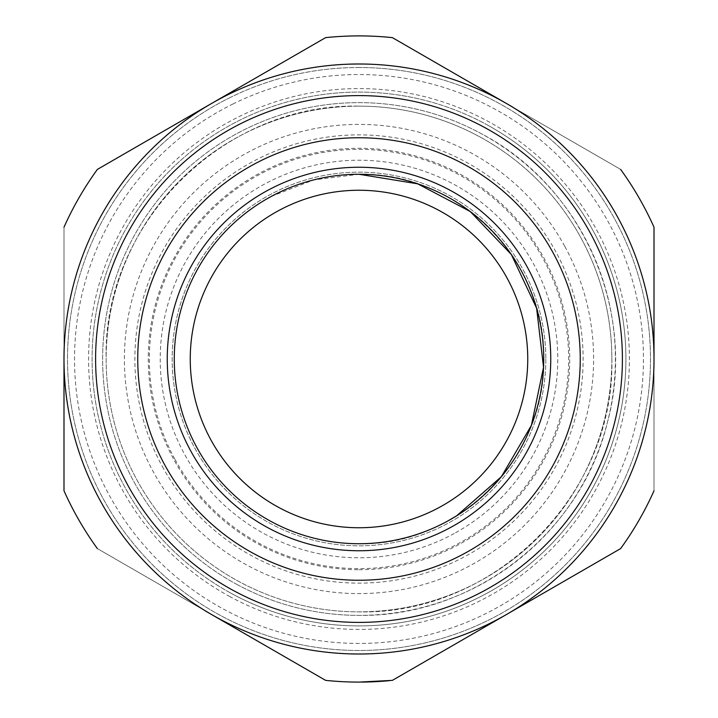 <?xml version="1.0" encoding="UTF-8"?>
<svg xmlns="http://www.w3.org/2000/svg" width="718" height="718" viewBox="0 0 718 718"><rect width="100%" height="100%" fill="white"/><g stroke="black" fill="none" stroke-linecap="round" stroke-linejoin="round"><path stroke-width="0.54" stroke-dasharray="3.59 2.69" d="M359 106.138A252.862 252.862 0 0 1 611.862 359A252.862 252.862 0 0 1 359 611.862A252.862 252.862 0 0 1 106.138 359A252.862 252.862 0 0 1 359 106.138A252.862 252.862 0 0 1 414.968 605.588A252.862 252.862 0 0 1 106.138 359A252.862 252.862 0 0 1 359 106.138A252.862 252.862 0 0 1 611.862 359C615.344 494.119 494.119 615.344 359 611.862A252.862 252.862 0 0 1 106.138 359C102.656 223.881 223.881 102.656 359 106.138M271.269 196.436L313.757 179.895L359 174.268A184.732 184.732 0 0 1 543.732 359A184.732 184.732 0 0 1 359 543.732A184.732 184.732 0 0 1 174.636 370.569A184.732 184.732 0 0 1 533.914 299.586A184.732 184.732 0 0 1 447.565 521.115A184.732 184.732 0 0 1 196.885 447.565A184.732 184.732 0 0 1 270.435 196.885L270.758 196.705M359 569.715A210.715 210.715 0 0 0 568.405 335.53A210.715 210.715 0 0 0 359 148.285A210.715 210.715 0 0 0 148.285 359A210.715 210.715 0 0 0 359 569.715M229.356 596.317A270.417 270.417 0 0 0 596.317 488.644A270.417 270.417 0 0 0 488.644 121.683A270.417 270.417 0 0 0 121.683 229.356A270.417 270.417 0 0 0 229.356 596.317M231.034 593.239A266.908 266.908 0 0 0 617.615 425.038A266.908 266.908 0 0 0 486.966 124.761A266.908 266.908 0 0 1 359 625.908A266.908 266.908 0 0 1 100.385 292.962A266.908 266.908 0 0 1 486.966 124.761A266.908 266.908 0 0 0 100.385 292.962A266.908 266.908 0 0 0 231.034 593.239M480.225 137.093A252.862 252.862 0 0 1 580.907 480.225A252.862 252.862 0 0 1 237.775 580.907A252.862 252.862 0 0 1 137.093 237.775A252.862 252.862 0 0 1 480.225 137.093A252.862 252.862 0 0 1 580.907 480.225A252.862 252.862 0 0 1 237.775 580.907A252.862 252.862 0 0 1 137.093 237.775A252.862 252.862 0 0 1 480.225 137.093M229.616 97.792A291.49 291.49 0 0 1 650.49 359A291.49 291.49 0 0 1 75.184 425.442A291.49 291.49 0 0 1 229.616 97.792M359 67.51A291.49 291.49 0 0 0 78.352 437.765A291.49 291.49 0 0 0 510.66 607.931A291.49 291.49 0 0 0 359 67.51M506.504 103.518C417.409 50.996 300.6 50.996 211.496 103.518C121.468 154.415 63.058 255.572 63.992 359C63.13 460.05 118.766 559.089 205.51 610.928L211.496 614.482C300.591 667.004 417.4 667.004 506.504 614.482C596.532 563.585 654.942 462.428 654.008 359C654.87 257.95 599.234 158.911 512.49 107.072L392.378 37.632L506.504 103.518M512.535 107L620.63 169.412A323.1 323.1 0 0 1 654.008 227.22L654.008 359.179M512.535 611L620.63 548.588A323.1 323.1 0 0 0 654.008 490.78L654.008 227.22A323.1 323.1 0 0 0 620.63 169.412L392.378 37.632A323.1 323.1 0 0 0 359 35.9A323.1 323.1 0 0 1 392.378 37.632A323.1 323.1 0 0 0 325.622 37.632A323.1 323.1 0 0 1 359 35.9A323.1 323.1 0 0 0 325.622 37.632L97.37 169.412A323.1 323.1 0 0 0 63.992 227.22A323.1 323.1 0 0 1 97.37 169.412L211.469 103.536M506.531 614.464L620.63 548.588A323.1 323.1 0 0 0 654.008 490.78A323.1 323.1 0 0 1 620.63 548.588L392.378 680.368A323.1 323.1 0 0 1 389.766 680.628M361.63 682.091A323.1 323.1 0 0 1 325.622 680.368L97.37 548.588A323.1 323.1 0 0 1 63.992 490.78L63.992 358.82M205.465 107L97.37 169.412A323.1 323.1 0 0 0 63.992 227.22L63.992 490.78A323.1 323.1 0 0 0 97.37 548.588A323.1 323.1 0 0 1 63.992 490.78L63.992 227.22M205.465 611L325.622 680.368A323.1 323.1 0 0 0 392.378 680.368A323.1 323.1 0 0 1 325.622 680.368L97.37 548.588M654.008 490.78L654.008 227.22A323.1 323.1 0 0 0 620.63 169.412M564.878 246.525A234.598 234.598 0 0 1 359 593.598A234.598 234.598 0 0 1 153.122 471.475A234.598 234.598 0 0 1 359 124.402A234.598 234.598 0 0 1 564.878 246.525M162.304 466.458A224.133 224.133 0 0 0 488.168 542.171A224.133 224.133 0 0 0 555.696 251.542A224.133 224.133 0 0 0 251.542 162.304A224.133 224.133 0 0 0 162.304 466.458M175.03 459.502A209.638 209.638 0 0 0 479.812 530.324A209.638 209.638 0 0 0 542.97 258.498A209.638 209.638 0 0 0 258.498 175.03A209.638 209.638 0 0 0 175.03 459.502M359 580.252A221.252 221.252 0 0 0 580.252 359A221.252 221.252 0 0 0 359 137.748A221.252 221.252 0 0 0 137.748 359A221.252 221.252 0 0 0 359 580.252M196.885 447.565A184.732 184.732 0 0 0 447.565 521.115M236.087 583.985A256.371 256.371 0 0 0 494.514 576.635A256.371 256.371 0 0 0 481.913 134.015A256.371 256.371 0 0 0 102.629 359A256.371 256.371 0 0 0 236.087 583.985A256.371 256.371 0 0 1 359 102.629A256.371 256.371 0 0 1 481.913 134.015C582.935 187.012 637.485 312.384 607.401 422.426C581.041 533.429 473.072 617.292 359 615.371A256.371 256.371 0 0 1 236.087 583.985M359 174.268C457.707 171.728 546.272 260.293 543.732 359C546.272 457.707 457.707 546.272 359 543.732M359 550.751A191.751 191.751 0 0 1 167.626 371.009A191.751 191.751 0 0 1 359 167.249A191.751 191.751 0 0 1 550.751 359A191.751 191.751 0 0 1 359 550.751M545.833 359A186.833 186.833 0 0 1 359 545.833A186.833 186.833 0 0 1 172.167 359A186.833 186.833 0 0 1 359 172.167A186.833 186.833 0 0 1 545.833 359A186.833 186.833 0 0 1 359 545.833A186.833 186.833 0 0 1 172.167 359A186.833 186.833 0 0 1 359 172.167A186.833 186.833 0 0 1 545.833 359M611.862 359A252.862 252.862 0 0 1 359 611.862A252.862 252.862 0 0 1 106.138 359A252.862 252.862 0 0 1 359 106.138A252.862 252.862 0 0 1 611.862 359M232.74 104.092A284.472 284.472 0 0 1 643.472 359A284.472 284.472 0 0 1 82.023 423.835A284.472 284.472 0 0 1 232.74 104.092M454.297 533.447A198.778 198.778 0 0 1 184.553 454.297A198.778 198.778 0 0 1 263.703 184.553A198.778 198.778 0 0 1 525.549 250.492A198.778 198.778 0 0 1 454.297 533.447"/><path stroke-width="1.08" d="M196.885 447.565A184.732 184.732 0 0 1 359 174.268A184.732 184.732 0 0 0 174.268 359A184.732 184.732 0 0 0 359 543.732A184.732 184.732 0 0 1 174.268 359A184.732 184.732 0 0 1 359 174.268L417.652 183.826L470.227 211.514L511.306 254.459L536.615 308.219L543.544 367.239L531.383 425.406L501.379 476.698L456.639 515.811L447.565 521.115M359 527.748A168.748 168.748 0 0 0 527.748 359A168.748 168.748 0 0 0 359 190.252A168.748 168.748 0 0 0 190.252 359A168.748 168.748 0 0 0 359 527.748M512.535 107L506.504 103.518A295.008 295.008 0 0 1 654.008 359L654.008 359.179M205.465 107L211.469 103.536M205.465 611L211.496 614.482A295.008 295.008 0 0 1 63.992 359L63.992 358.82M389.766 680.628A323.1 323.1 0 0 1 361.63 682.091M512.535 611L506.531 614.464M392.378 37.632L506.504 103.518A295.008 295.008 0 0 0 211.496 103.518L325.622 37.632A323.1 323.1 0 0 1 392.378 37.632M63.992 227.22A323.1 323.1 0 0 1 97.37 169.412L211.496 103.518A295.008 295.008 0 0 0 63.992 359L63.992 490.78A323.1 323.1 0 0 0 97.37 548.588M620.63 169.412A323.1 323.1 0 0 1 654.008 227.22L654.008 359A295.008 295.008 0 0 1 506.504 614.482L392.378 680.368L359 682.1A323.1 323.1 0 0 1 325.622 680.368L211.496 614.482A295.008 295.008 0 0 0 506.504 614.482L620.63 548.588A323.1 323.1 0 0 0 654.008 490.78M359 137.748A221.252 221.252 0 0 1 580.252 359A221.252 221.252 0 0 1 359 580.252A221.252 221.252 0 0 1 137.748 359A221.252 221.252 0 0 1 359 137.748M359 167.249A191.751 191.751 0 0 0 167.249 359A191.751 191.751 0 0 0 359 550.751A191.751 191.751 0 0 0 550.661 364.825A191.751 191.751 0 0 0 359 167.249M270.758 196.705L271.269 196.436M359 543.732A184.732 184.732 0 0 0 543.643 364.609A184.732 184.732 0 0 0 359 174.268M359 95.602A263.398 263.398 0 0 1 622.398 359A263.398 263.398 0 0 1 359 622.398A263.398 263.398 0 0 1 95.602 359A263.398 263.398 0 0 1 359 95.602"/></g></svg>
